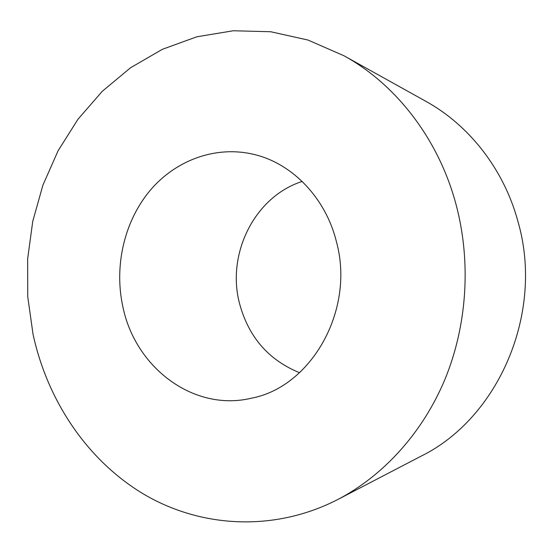 <?xml version="1.0" encoding="UTF-8"?>
<svg xmlns="http://www.w3.org/2000/svg" width="553" height="553" viewBox="0 0 553 553"><rect width="100%" height="100%" fill="white"/><g stroke="black" fill="none" stroke-linecap="round" stroke-linejoin="round"><path stroke-width="0.83" d="M33.014 334.109L27.74 296.685L27.65 258.832L32.745 221.359L42.94 185.061L58.1 150.748L77.994 119.22L102.298 91.28L130.591 67.729L162.326 49.328L196.82 36.795L233.269 30.761L270.7 31.742L308.028 40.051L344.049 55.805C396.321 84.561 439.11 139.632 456.37 205.702C471.239 262.537 467.05 325.517 445.006 379.213C422.672 432.799 383.492 475.594 337.89 499.47C273.694 532.435 200.539 527.624 143.759 494.188C87.008 460.22 47.309 400.379 33.014 334.109M122.89 306.846C135.209 367.475 193.619 412.227 251.753 398.132C311.38 386.741 355.095 310.102 336.507 242.062C325.89 198.32 292.869 164.054 255.133 154.716C216.548 144.921 175.826 159.879 149.946 190.64C124.148 221.573 113.953 266.283 122.89 306.846M302.187 181.439C254.954 196.529 226.702 253.039 239.276 302.512C248.131 336.487 268.219 359.885 299.532 372.722M344.049 55.805L425.872 101.33C469.186 125.192 504.018 169.446 518.05 221.85C544.449 313.088 498.322 418.372 420.951 456.232L337.89 499.47"/></g></svg>
